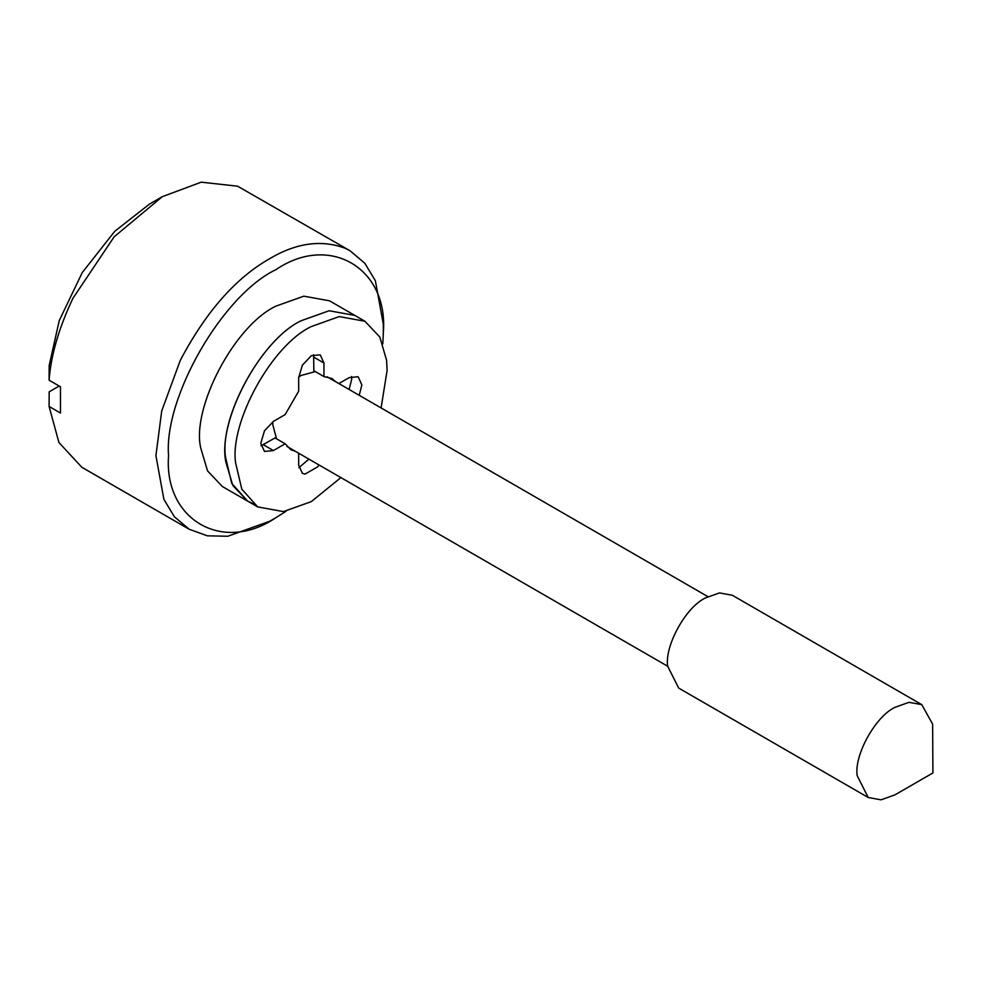 <?xml version="1.0" encoding="UTF-8"?>
<svg xmlns="http://www.w3.org/2000/svg" width="982" height="982" viewBox="0 0 982 982"><rect width="100%" height="100%" fill="white"/><g stroke="black" fill="none" stroke-linecap="round" stroke-linejoin="round"><path stroke-width="1.47" d="M340.901 477.583L311.319 501.618L283.405 511.585L257.714 506.921L241.817 489.171L235.655 463.111C229.42 422.616 271.744 345.112 311.319 326.552L339.22 316.597L364.911 321.249L379.825 337.072L386.589 360.296L387.117 370.324L381.102 407.96M252.902 503.594L247.611 501.09L231.715 483.34L225.541 457.281C219.305 416.785 261.642 339.281 301.204 320.721L329.105 310.754L354.809 315.406L329.105 310.754L301.204 320.721C259.494 340.324 216.74 422.763 225.995 462.547L232.808 485.476L247.611 501.09L252.902 503.594M295.472 451.364L290.77 449.67L285.148 443.778L273.413 450.554L264.477 451.438L260.782 443.263L264.477 430.816L273.413 421.376L285.148 414.6L298.675 391.167L298.675 377.616L302.382 365.169L311.319 355.73L320.242 354.846L323.95 363.021L323.95 376.572L313.835 370.742L313.626 354.649M285.148 443.778L275.034 437.947L260.991 445.816M319.027 464.952L317.628 466.843L304.997 474.134L302.382 473.324L298.675 465.149L298.675 453.218M308.913 459.122L298.896 467.69M338.876 383.581L349.211 377.616L358.148 376.732L361.855 384.907L359.228 395.329M351.531 376.523L351.74 379.077L349.113 389.498M323.95 376.572L331.855 378.5L335.672 381.728M932.63 724.176L932.9 772.957L894.995 794.843L881.05 799.827L868.198 797.494L857.163 775.584C854.045 755.342 875.22 716.59 894.995 707.31L908.951 702.326L921.803 704.659L932.63 724.176M868.198 797.494L678.685 688.087L667.662 666.177C664.544 645.923 685.706 607.171 705.493 597.903L719.438 592.919L732.29 595.239L921.803 704.659M272.886 421.695L272.775 424.666L276.543 438.819M315.345 371.613L301.204 375.431L298.688 377.014M275.942 517.661L269.62 521.307L227.763 536.258L207.386 535.828L189.207 529.261L174.44 516.802L163.896 499.372L155.917 455.66L161.711 410.955L180.295 360.357C205.852 311.908 235.631 278.029 269.62 258.72C296.183 242.935 321.298 239.412 344.964 248.188L350.022 250.754L364.788 263.225L375.345 280.643L383.324 324.367L383.324 332.751C388.7 268.147 329.486 233.115 275.942 269.657C222.804 294.796 163.749 397.084 168.548 455.66C163.749 519.785 222.804 553.885 275.942 517.661L286.204 511.168M382.833 343.798L383.324 332.751M257.714 506.921L222.337 486.507L207.533 470.881L200.721 447.952C191.465 408.168 234.219 325.729 275.942 306.126L303.843 296.171L329.535 300.823L364.911 321.249M350.022 250.754L237.583 186.187L201.175 182.173L162.239 196.719L114.133 236.822L72.901 298.356C58.859 328.074 50.917 355.349 49.1 380.206L60.467 386.773L60.467 413.029L49.1 406.462L58.92 442.501L81.825 467.272L189.219 529.273M59.202 386.036L49.174 391.83L49.1 406.462M162.239 196.719L149.595 204.01L114.759 231.286L82.267 272.554L59.251 320.586L49.174 365.574L49.1 380.206M273.413 450.554L263.299 444.723M323.95 363.021L313.835 357.19M667.662 666.238L286.953 446.442M707.862 596.614L327.153 376.806M894.995 794.843L932.9 772.957"/></g></svg>

